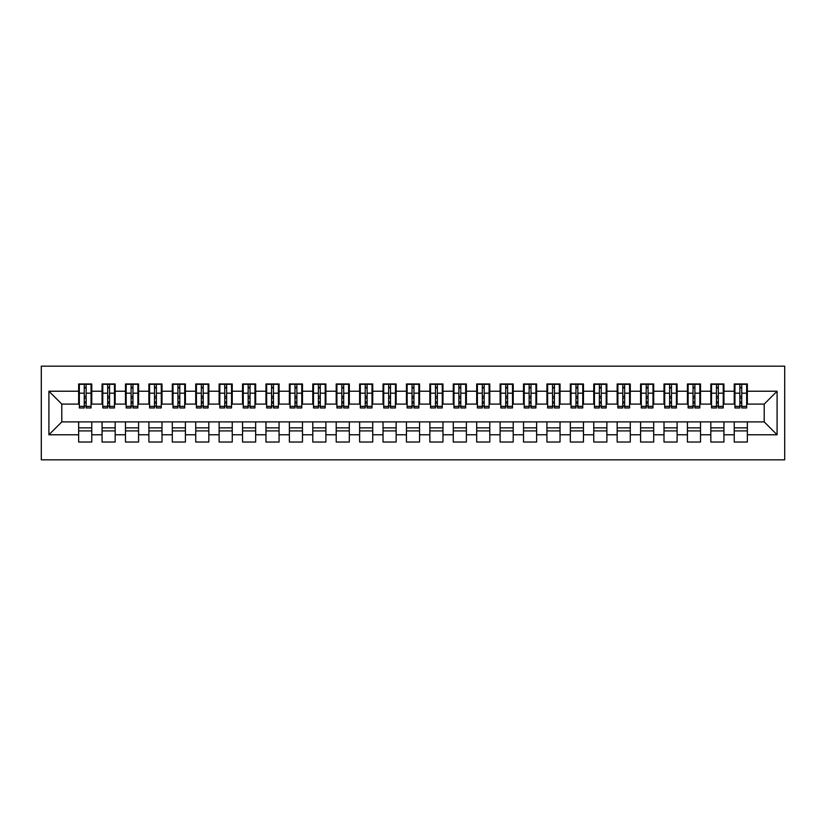 <?xml version="1.0" encoding="UTF-8"?>
<svg xmlns="http://www.w3.org/2000/svg" width="826" height="826" viewBox="0 0 826 826"><rect width="100%" height="100%" fill="white"/><g stroke="black" fill="none" stroke-linecap="round" stroke-linejoin="round"><path stroke-width="1.24" d="M41.3 459.824L784.7 459.824L784.7 366.176L41.3 366.176L41.3 459.824M739.859 398.132L741.738 398.132L739.859 398.132M747.354 427.868L734.242 427.868M734.242 430.914L747.354 430.914M716.452 398.132L718.321 398.132L716.452 398.132M723.937 427.868L710.825 427.868M710.825 430.914L723.937 430.914M693.035 398.132L694.903 398.132L693.035 398.132M700.531 427.868L687.418 427.868M687.418 430.914L700.531 430.914M669.618 398.132L671.497 398.132L669.618 398.132M677.113 427.868L664.001 427.868M664.001 430.914L677.113 430.914M646.2 398.132L648.08 398.132L646.2 398.132M653.696 427.868L640.584 427.868M640.584 430.914L653.696 430.914M622.794 398.132L624.663 398.132L622.794 398.132M630.279 427.868L617.167 427.868M617.167 430.914L630.279 430.914M599.377 398.132L601.245 398.132L599.377 398.132M606.873 427.868L593.76 427.868M593.76 430.914L606.873 430.914M575.959 398.132L577.839 398.132L575.959 398.132M583.455 427.868L570.343 427.868M570.343 430.914L583.455 430.914M552.553 398.132L554.422 398.132L552.553 398.132M560.038 427.868L546.926 427.868M546.926 430.914L560.038 430.914M529.136 398.132L531.004 398.132L529.136 398.132M536.632 427.868L523.519 427.868M523.519 430.914L536.632 430.914M505.719 398.132L507.598 398.132L505.719 398.132M513.214 427.868L500.102 427.868M500.102 430.914L513.214 430.914M482.301 398.132L484.181 398.132L482.301 398.132M489.797 427.868L476.685 427.868M476.685 430.914L489.797 430.914M458.895 398.132L460.763 398.132L458.895 398.132M466.38 427.868L453.267 427.868M453.267 430.914L466.38 430.914M435.478 398.132L437.346 398.132L435.478 398.132M442.973 427.868L429.861 427.868M429.861 430.914L442.973 430.914M412.06 398.132L413.94 398.132L412.06 398.132M419.556 427.868L406.444 427.868M406.444 430.914L419.556 430.914M388.654 398.132L390.522 398.132L388.654 398.132M396.139 427.868L383.027 427.868M383.027 430.914L396.139 430.914M365.237 398.132L367.105 398.132L365.237 398.132M372.733 427.868L359.62 427.868M359.62 430.914L372.733 430.914M341.819 398.132L343.699 398.132L341.819 398.132M349.315 427.868L336.203 427.868M336.203 430.914L349.315 430.914M318.402 398.132L320.281 398.132L318.402 398.132M325.898 427.868L312.786 427.868M312.786 430.914L325.898 430.914M294.996 398.132L296.864 398.132L294.996 398.132M302.481 427.868L289.368 427.868M289.368 430.914L302.481 430.914M271.578 398.132L273.447 398.132L271.578 398.132M279.074 427.868L265.962 427.868M265.962 430.914L279.074 430.914M248.161 398.132L250.041 398.132L248.161 398.132M255.657 427.868L242.545 427.868M242.545 430.914L255.657 430.914M224.755 398.132L226.623 398.132L224.755 398.132M232.24 427.868L219.127 427.868M219.127 430.914L232.24 430.914M201.338 398.132L203.206 398.132L201.338 398.132M208.833 427.868L195.721 427.868M195.721 430.914L208.833 430.914M177.92 398.132L179.8 398.132L177.92 398.132M185.416 427.868L172.304 427.868M172.304 430.914L185.416 430.914M154.503 398.132L156.382 398.132L154.503 398.132M161.999 427.868L148.886 427.868M148.886 430.914L161.999 430.914M131.097 398.132L132.965 398.132L131.097 398.132M138.582 427.868L125.469 427.868M125.469 430.914L138.582 430.914M107.679 398.132L109.548 398.132L107.679 398.132M115.175 427.868L102.063 427.868M102.063 430.914L115.175 430.914M79.348 404.1L61.785 404.1L48.91 391.225L48.91 434.775L78.646 434.775L78.646 442.034L91.758 442.034L91.758 434.775L102.063 434.775L102.063 442.034L115.175 442.034L115.175 434.775L125.469 434.775L125.469 442.034L138.582 442.034L138.582 434.775L148.886 434.775L148.886 442.034L161.999 442.034L161.999 434.775L172.304 434.775L172.304 442.034L185.416 442.034L185.416 434.775L195.721 434.775L195.721 442.034L208.833 442.034L208.833 434.775L219.127 434.775L219.127 442.034L232.24 442.034L232.24 434.775L242.545 434.775L242.545 442.034L255.657 442.034L255.657 434.775L265.962 434.775L265.962 442.034L279.074 442.034L279.074 434.775L289.368 434.775L289.368 442.034L302.481 442.034L302.481 434.775L312.786 434.775L312.786 442.034L325.898 442.034L325.898 434.775L336.203 434.775L336.203 442.034L349.315 442.034L349.315 434.775L359.62 434.775L359.62 442.034L372.733 442.034L372.733 434.775L383.027 434.775L383.027 442.034L396.139 442.034L396.139 434.775L406.444 434.775L406.444 442.034L419.556 442.034L419.556 434.775L429.861 434.775L429.861 442.034L442.973 442.034L442.973 434.775L453.267 434.775L453.267 442.034L466.38 442.034L466.38 434.775L476.685 434.775L476.685 442.034L489.797 442.034L489.797 434.775L500.102 434.775L500.102 442.034L513.214 442.034L513.214 434.775L523.519 434.775L523.519 442.034L536.632 442.034L536.632 434.775L546.926 434.775L546.926 442.034L560.038 442.034L560.038 434.775L570.343 434.775L570.343 442.034L583.455 442.034L583.455 434.775L593.76 434.775L593.76 442.034L606.873 442.034L606.873 434.775L617.167 434.775L617.167 442.034L630.279 442.034L630.279 434.775L640.584 434.775L640.584 442.034L653.696 442.034L653.696 434.775L664.001 434.775L664.001 442.034L677.113 442.034L677.113 434.775L687.418 434.775L687.418 442.034L700.531 442.034L700.531 434.775L710.825 434.775L710.825 442.034L723.937 442.034L723.937 434.775L734.242 434.775L734.242 442.034L747.354 442.034L747.354 421.9L764.215 421.9L764.215 404.1L746.652 404.1M48.91 391.225L78.646 391.225L78.646 404.1M764.215 404.1L777.09 391.225L747.354 391.225L747.354 383.966L734.242 383.966L734.242 391.225L723.937 391.225L723.937 383.966L710.825 383.966L710.825 391.225L700.531 391.225L700.531 383.966L687.418 383.966L687.418 391.225L677.113 391.225L677.113 383.966L664.001 383.966L664.001 391.225L653.696 391.225L653.696 383.966L640.584 383.966L640.584 391.225L630.279 391.225L630.279 383.966L617.167 383.966L617.167 391.225L606.873 391.225L606.873 383.966L593.76 383.966L593.76 391.225L583.455 391.225L583.455 383.966L570.343 383.966L570.343 391.225L560.038 391.225L560.038 383.966L546.926 383.966L546.926 391.225L536.632 391.225L536.632 383.966L523.519 383.966L523.519 391.225L513.214 391.225L513.214 383.966L500.102 383.966L500.102 391.225L489.797 391.225L489.797 383.966L476.685 383.966L476.685 391.225L466.38 391.225L466.38 383.966L453.267 383.966L453.267 391.225L442.973 391.225L442.973 383.966L429.861 383.966L429.861 391.225L419.556 391.225L419.556 383.966L406.444 383.966L406.444 391.225L396.139 391.225L396.139 383.966L383.027 383.966L383.027 391.225L372.733 391.225L372.733 383.966L359.62 383.966L359.62 391.225L349.315 391.225L349.315 383.966L336.203 383.966L336.203 391.225L325.898 391.225L325.898 383.966L312.786 383.966L312.786 391.225L302.481 391.225L302.481 383.966L289.368 383.966L289.368 391.225L279.074 391.225L279.074 383.966L265.962 383.966L265.962 391.225L255.657 391.225L255.657 383.966L242.545 383.966L242.545 391.225L232.24 391.225L232.24 383.966L219.127 383.966L219.127 391.225L208.833 391.225L208.833 383.966L195.721 383.966L195.721 391.225L185.416 391.225L185.416 383.966L172.304 383.966L172.304 391.225L161.999 391.225L161.999 383.966L148.886 383.966L148.886 391.225L138.582 391.225L138.582 383.966L125.469 383.966L125.469 391.225L115.175 391.225L115.175 383.966L102.063 383.966L102.063 391.225L91.758 391.225L91.758 383.966L78.646 383.966L78.646 391.225M777.09 391.225L777.09 434.775L747.354 434.775M723.937 434.775L723.937 421.9L747.354 421.9M734.242 434.775L734.242 421.9M747.354 391.225L747.354 404.1M700.531 434.775L700.531 421.9L723.937 421.9M710.825 434.775L710.825 421.9M734.242 391.225L734.242 404.1L723.235 404.1M723.937 391.225L723.937 404.1M677.113 434.775L677.113 421.9L700.531 421.9M687.418 434.775L687.418 421.9M710.825 391.225L710.825 404.1L699.828 404.1M700.531 391.225L700.531 404.1M653.696 434.775L653.696 421.9L677.113 421.9M664.001 434.775L664.001 421.9M687.418 391.225L687.418 404.1L676.411 404.1M677.113 391.225L677.113 404.1M630.279 434.775L630.279 421.9L653.696 421.9M640.584 434.775L640.584 421.9M664.001 391.225L664.001 404.1L652.994 404.1M653.696 391.225L653.696 404.1M606.873 434.775L606.873 421.9L630.279 421.9M617.167 434.775L617.167 421.9M640.584 391.225L640.584 404.1L629.577 404.1M630.279 391.225L630.279 404.1M583.455 434.775L583.455 421.9L606.873 421.9M593.76 434.775L593.76 421.9M617.167 391.225L617.167 404.1L606.17 404.1M606.873 391.225L606.873 404.1M560.038 434.775L560.038 421.9L583.455 421.9M570.343 434.775L570.343 421.9M593.76 391.225L593.76 404.1L582.753 404.1M583.455 391.225L583.455 404.1M536.632 434.775L536.632 421.9L560.038 421.9M546.926 434.775L546.926 421.9M570.343 391.225L570.343 404.1L559.336 404.1M560.038 391.225L560.038 404.1M513.214 434.775L513.214 421.9L536.632 421.9M523.519 434.775L523.519 421.9M546.926 391.225L546.926 404.1L535.929 404.1M536.632 391.225L536.632 404.1M489.797 434.775L489.797 421.9L513.214 421.9M500.102 434.775L500.102 421.9M523.519 391.225L523.519 404.1L512.512 404.1M513.214 391.225L513.214 404.1M466.38 434.775L466.38 421.9L489.797 421.9M476.685 434.775L476.685 421.9M500.102 391.225L500.102 404.1L489.095 404.1M489.797 391.225L489.797 404.1M442.973 434.775L442.973 421.9L466.38 421.9M453.267 434.775L453.267 421.9M476.685 391.225L476.685 404.1L465.678 404.1M466.38 391.225L466.38 404.1M419.556 434.775L419.556 421.9L442.973 421.9M429.861 434.775L429.861 421.9M453.267 391.225L453.267 404.1L442.271 404.1M442.973 391.225L442.973 404.1M396.139 434.775L396.139 421.9L419.556 421.9M406.444 434.775L406.444 421.9M429.861 391.225L429.861 404.1L418.854 404.1M419.556 391.225L419.556 404.1M372.733 434.775L372.733 421.9L396.139 421.9M383.027 434.775L383.027 421.9M406.444 391.225L406.444 404.1L395.437 404.1M396.139 391.225L396.139 404.1M349.315 434.775L349.315 421.9L372.733 421.9M359.62 434.775L359.62 421.9M383.027 391.225L383.027 404.1L372.02 404.1M372.733 391.225L372.733 404.1M325.898 434.775L325.898 421.9L349.315 421.9M336.203 434.775L336.203 421.9M359.62 391.225L359.62 404.1L348.613 404.1M349.315 391.225L349.315 404.1M302.481 434.775L302.481 421.9L325.898 421.9M312.786 434.775L312.786 421.9M336.203 391.225L336.203 404.1L325.196 404.1M325.898 391.225L325.898 404.1M279.074 434.775L279.074 421.9L302.481 421.9M289.368 434.775L289.368 421.9M312.786 391.225L312.786 404.1L301.779 404.1M302.481 391.225L302.481 404.1M255.657 434.775L255.657 421.9L279.074 421.9M265.962 434.775L265.962 421.9M289.368 391.225L289.368 404.1L278.372 404.1M279.074 391.225L279.074 404.1M232.24 434.775L232.24 421.9L255.657 421.9M242.545 434.775L242.545 421.9M265.962 391.225L265.962 404.1L254.955 404.1M255.657 391.225L255.657 404.1M208.833 434.775L208.833 421.9L232.24 421.9M219.127 434.775L219.127 421.9M242.545 391.225L242.545 404.1L231.538 404.1M232.24 391.225L232.24 404.1M185.416 434.775L185.416 421.9L208.833 421.9M195.721 434.775L195.721 421.9M219.127 391.225L219.127 404.1L208.121 404.1M208.833 391.225L208.833 404.1M161.999 434.775L161.999 421.9L185.416 421.9M172.304 434.775L172.304 421.9M195.721 391.225L195.721 404.1L184.714 404.1M185.416 391.225L185.416 404.1M138.582 434.775L138.582 421.9L161.999 421.9M148.886 434.775L148.886 421.9M172.304 391.225L172.304 404.1L161.297 404.1M161.999 391.225L161.999 404.1M115.175 434.775L115.175 421.9L138.582 421.9M125.469 434.775L125.469 421.9M148.886 391.225L148.886 404.1L137.88 404.1M138.582 391.225L138.582 404.1M91.758 434.775L91.758 421.9L115.175 421.9M102.063 434.775L102.063 421.9M125.469 391.225L125.469 404.1L114.473 404.1M115.175 391.225L115.175 404.1M84.262 398.132L86.141 398.132L84.262 398.132M91.758 427.868L78.646 427.868M78.646 430.914L91.758 430.914M48.91 434.775L61.785 421.9L91.758 421.9M78.646 434.775L78.646 421.9M102.063 391.225L102.063 404.1L91.056 404.1M91.758 391.225L91.758 404.1M61.785 404.1L61.785 421.9M734.944 404.1L734.242 404.1M711.527 404.1L710.825 404.1M688.12 404.1L687.418 404.1M664.703 404.1L664.001 404.1M641.286 404.1L640.584 404.1M617.879 404.1L617.167 404.1M594.462 404.1L593.76 404.1M571.045 404.1L570.343 404.1M547.628 404.1L546.926 404.1M524.221 404.1L523.519 404.1M500.804 404.1L500.102 404.1M477.387 404.1L476.685 404.1M453.98 404.1L453.267 404.1M430.563 404.1L429.861 404.1M407.146 404.1L406.444 404.1M383.729 404.1L383.027 404.1M360.322 404.1L359.62 404.1M336.905 404.1L336.203 404.1M313.488 404.1L312.786 404.1M290.071 404.1L289.368 404.1M266.664 404.1L265.962 404.1M243.247 404.1L242.545 404.1M219.83 404.1L219.127 404.1M196.423 404.1L195.721 404.1M173.006 404.1L172.304 404.1M149.589 404.1L148.886 404.1M126.171 404.1L125.469 404.1M102.765 404.1L102.063 404.1M777.09 434.775L764.215 421.9M79.348 384.204L91.056 384.204L79.348 384.204L79.348 407.961L84.262 407.961L84.262 384.286L91.056 384.327L91.056 407.961L86.141 407.961L86.141 384.327M84.262 387.332L86.141 387.332M84.262 406L86.141 406M86.141 403.057L84.262 403.057M84.262 401.911L86.141 401.911M91.758 395.086L91.056 395.086M91.758 398.132L91.056 398.132M79.348 395.086L78.646 395.086M79.348 398.132L78.646 398.132M102.765 384.204L114.473 384.204L102.765 384.204L102.765 407.961L107.679 407.961L107.679 384.286L114.473 384.327L114.473 407.961L109.548 407.961L109.548 384.327M107.679 387.332L109.548 387.332M107.679 406L109.548 406M109.548 403.057L107.679 403.057M107.679 401.911L109.548 401.911M115.175 395.086L114.473 395.086M115.175 398.132L114.473 398.132M102.765 395.086L102.063 395.086M102.765 398.132L102.063 398.132M126.171 384.204L137.88 384.204L126.171 384.204L126.171 407.961L131.097 407.961L131.097 384.286L137.88 384.327L137.88 407.961L132.965 407.961L132.965 384.327M131.097 387.332L132.965 387.332M131.097 406L132.965 406M132.965 403.057L131.097 403.057M131.097 401.911L132.965 401.911M138.582 395.086L137.88 395.086M138.582 398.132L137.88 398.132M126.171 395.086L125.469 395.086M126.171 398.132L125.469 398.132M149.589 384.204L161.297 384.204L149.589 384.204L149.589 407.961L154.503 407.961L154.503 384.286L161.297 384.327L161.297 407.961L156.382 407.961L156.382 384.327M154.503 387.332L156.382 387.332M154.503 406L156.382 406M156.382 403.057L154.503 403.057M154.503 401.911L156.382 401.911M161.999 395.086L161.297 395.086M161.999 398.132L161.297 398.132M149.589 395.086L148.886 395.086M149.589 398.132L148.886 398.132M173.006 384.204L184.714 384.204L173.006 384.204L173.006 407.961L177.92 407.961L177.92 384.286L184.714 384.327L184.714 407.961L179.8 407.961L179.8 384.327M177.92 387.332L179.8 387.332M177.92 406L179.8 406M179.8 403.057L177.92 403.057M177.92 401.911L179.8 401.911M185.416 395.086L184.714 395.086M185.416 398.132L184.714 398.132M173.006 395.086L172.304 395.086M173.006 398.132L172.304 398.132M196.423 384.204L208.121 384.204L196.423 384.204L196.423 407.961L201.338 407.961L201.338 384.286L208.121 384.327L208.121 407.961L203.206 407.961L203.206 384.327M201.338 387.332L203.206 387.332M201.338 406L203.206 406M203.206 403.057L201.338 403.057M201.338 401.911L203.206 401.911M208.833 395.086L208.121 395.086M208.833 398.132L208.121 398.132M196.423 395.086L195.721 395.086M196.423 398.132L195.721 398.132M219.83 384.204L231.538 384.204L219.83 384.204L219.83 407.961L224.755 407.961L224.755 384.286L231.538 384.327L231.538 407.961L226.623 407.961L226.623 384.327M224.755 387.332L226.623 387.332M224.755 406L226.623 406M226.623 403.057L224.755 403.057M224.755 401.911L226.623 401.911M232.24 395.086L231.538 395.086M232.24 398.132L231.538 398.132M219.83 395.086L219.127 395.086M219.83 398.132L219.127 398.132M243.247 384.204L254.955 384.204L243.247 384.204L243.247 407.961L248.161 407.961L248.161 384.286L254.955 384.327L254.955 407.961L250.041 407.961L250.041 384.327M248.161 387.332L250.041 387.332M248.161 406L250.041 406M250.041 403.057L248.161 403.057M248.161 401.911L250.041 401.911M255.657 395.086L254.955 395.086M255.657 398.132L254.955 398.132M243.247 395.086L242.545 395.086M243.247 398.132L242.545 398.132M266.664 384.204L278.372 384.204L266.664 384.204L266.664 407.961L271.578 407.961L271.578 384.286L278.372 384.327L278.372 407.961L273.447 407.961L273.447 384.327M271.578 387.332L273.447 387.332M271.578 406L273.447 406M273.447 403.057L271.578 403.057M271.578 401.911L273.447 401.911M279.074 395.086L278.372 395.086M279.074 398.132L278.372 398.132M266.664 395.086L265.962 395.086M266.664 398.132L265.962 398.132M290.071 384.204L301.779 384.204L290.071 384.204L290.071 407.961L294.996 407.961L294.996 384.286L301.779 384.327L301.779 407.961L296.864 407.961L296.864 384.327M294.996 387.332L296.864 387.332M294.996 406L296.864 406M296.864 403.057L294.996 403.057M294.996 401.911L296.864 401.911M302.481 395.086L301.779 395.086M302.481 398.132L301.779 398.132M290.071 395.086L289.368 395.086M290.071 398.132L289.368 398.132M313.488 384.204L325.196 384.204L313.488 384.204L313.488 407.961L318.402 407.961L318.402 384.286L325.196 384.327L325.196 407.961L320.281 407.961L320.281 384.327M318.402 387.332L320.281 387.332M318.402 406L320.281 406M320.281 403.057L318.402 403.057M318.402 401.911L320.281 401.911M325.898 395.086L325.196 395.086M325.898 398.132L325.196 398.132M313.488 395.086L312.786 395.086M313.488 398.132L312.786 398.132M336.905 384.204L348.613 384.204L336.905 384.204L336.905 407.961L341.819 407.961L341.819 384.286L348.613 384.327L348.613 407.961L343.699 407.961L343.699 384.327M341.819 387.332L343.699 387.332M341.819 406L343.699 406M343.699 403.057L341.819 403.057M341.819 401.911L343.699 401.911M349.315 395.086L348.613 395.086M349.315 398.132L348.613 398.132M336.905 395.086L336.203 395.086M336.905 398.132L336.203 398.132M360.322 384.204L372.02 384.204L360.322 384.204L360.322 407.961L365.237 407.961L365.237 384.286L372.02 384.327L372.02 407.961L367.105 407.961L367.105 384.327M365.237 387.332L367.105 387.332M365.237 406L367.105 406M367.105 403.057L365.237 403.057M365.237 401.911L367.105 401.911M372.733 395.086L372.02 395.086M372.733 398.132L372.02 398.132M360.322 395.086L359.62 395.086M360.322 398.132L359.62 398.132M383.729 384.204L395.437 384.204L383.729 384.204L383.729 407.961L388.654 407.961L388.654 384.286L395.437 384.327L395.437 407.961L390.522 407.961L390.522 384.327M388.654 387.332L390.522 387.332M388.654 406L390.522 406M390.522 403.057L388.654 403.057M388.654 401.911L390.522 401.911M396.139 395.086L395.437 395.086M396.139 398.132L395.437 398.132M383.729 395.086L383.027 395.086M383.729 398.132L383.027 398.132M407.146 384.204L418.854 384.204L407.146 384.204L407.146 407.961L412.06 407.961L412.06 384.286L418.854 384.327L418.854 407.961L413.94 407.961L413.94 384.327M412.06 387.332L413.94 387.332M412.06 406L413.94 406M413.94 403.057L412.06 403.057M412.06 401.911L413.94 401.911M419.556 395.086L418.854 395.086M419.556 398.132L418.854 398.132M407.146 395.086L406.444 395.086M407.146 398.132L406.444 398.132M430.563 384.204L442.271 384.204L430.563 384.204L430.563 407.961L435.478 407.961L435.478 384.286L442.271 384.327L442.271 407.961L437.346 407.961L437.346 384.327M435.478 387.332L437.346 387.332M435.478 406L437.346 406M437.346 403.057L435.478 403.057M435.478 401.911L437.346 401.911M442.973 395.086L442.271 395.086M442.973 398.132L442.271 398.132M430.563 395.086L429.861 395.086M430.563 398.132L429.861 398.132M453.98 384.204L465.678 384.204L453.98 384.204L453.98 407.961L458.895 407.961L458.895 384.286L465.678 384.327L465.678 407.961L460.763 407.961L460.763 384.327M458.895 387.332L460.763 387.332M458.895 406L460.763 406M460.763 403.057L458.895 403.057M458.895 401.911L460.763 401.911M466.38 395.086L465.678 395.086M466.38 398.132L465.678 398.132M453.98 395.086L453.267 395.086M453.98 398.132L453.267 398.132M477.387 384.204L489.095 384.204L477.387 384.204L477.387 407.961L482.301 407.961L482.301 384.286L489.095 384.327L489.095 407.961L484.181 407.961L484.181 384.327M482.301 387.332L484.181 387.332M482.301 406L484.181 406M484.181 403.057L482.301 403.057M482.301 401.911L484.181 401.911M489.797 395.086L489.095 395.086M489.797 398.132L489.095 398.132M477.387 395.086L476.685 395.086M477.387 398.132L476.685 398.132M500.804 384.204L512.512 384.204L500.804 384.204L500.804 407.961L505.719 407.961L505.719 384.286L512.512 384.327L512.512 407.961L507.598 407.961L507.598 384.327M505.719 387.332L507.598 387.332M505.719 406L507.598 406M507.598 403.057L505.719 403.057M505.719 401.911L507.598 401.911M513.214 395.086L512.512 395.086M513.214 398.132L512.512 398.132M500.804 395.086L500.102 395.086M500.804 398.132L500.102 398.132M524.221 384.204L535.929 384.204L524.221 384.204L524.221 407.961L529.136 407.961L529.136 384.286L535.929 384.327L535.929 407.961L531.004 407.961L531.004 384.327M529.136 387.332L531.004 387.332M529.136 406L531.004 406M531.004 403.057L529.136 403.057M529.136 401.911L531.004 401.911M536.632 395.086L535.929 395.086M536.632 398.132L535.929 398.132M524.221 395.086L523.519 395.086M524.221 398.132L523.519 398.132M547.628 384.204L559.336 384.204L547.628 384.204L547.628 407.961L552.553 407.961L552.553 384.286L559.336 384.327L559.336 407.961L554.422 407.961L554.422 384.327M552.553 387.332L554.422 387.332M552.553 406L554.422 406M554.422 403.057L552.553 403.057M552.553 401.911L554.422 401.911M560.038 395.086L559.336 395.086M560.038 398.132L559.336 398.132M547.628 395.086L546.926 395.086M547.628 398.132L546.926 398.132M571.045 384.204L582.753 384.204L571.045 384.204L571.045 407.961L575.959 407.961L575.959 384.286L582.753 384.327L582.753 407.961L577.839 407.961L577.839 384.327M575.959 387.332L577.839 387.332M575.959 406L577.839 406M577.839 403.057L575.959 403.057M575.959 401.911L577.839 401.911M583.455 395.086L582.753 395.086M583.455 398.132L582.753 398.132M571.045 395.086L570.343 395.086M571.045 398.132L570.343 398.132M594.462 384.204L606.17 384.204L594.462 384.204L594.462 407.961L599.377 407.961L599.377 384.286L606.17 384.327L606.17 407.961L601.245 407.961L601.245 384.327M599.377 387.332L601.245 387.332M599.377 406L601.245 406M601.245 403.057L599.377 403.057M599.377 401.911L601.245 401.911M606.873 395.086L606.17 395.086M606.873 398.132L606.17 398.132M594.462 395.086L593.76 395.086M594.462 398.132L593.76 398.132M617.879 384.204L629.577 384.204L617.879 384.204L617.879 407.961L622.794 407.961L622.794 384.286L629.577 384.327L629.577 407.961L624.663 407.961L624.663 384.327M622.794 387.332L624.663 387.332M622.794 406L624.663 406M624.663 403.057L622.794 403.057M622.794 401.911L624.663 401.911M630.279 395.086L629.577 395.086M630.279 398.132L629.577 398.132M617.879 395.086L617.167 395.086M617.879 398.132L617.167 398.132M641.286 384.204L652.994 384.204L641.286 384.204L641.286 407.961L646.2 407.961L646.2 384.286L652.994 384.327L652.994 407.961L648.08 407.961L648.08 384.327M646.2 387.332L648.08 387.332M646.2 406L648.08 406M648.08 403.057L646.2 403.057M646.2 401.911L648.08 401.911M653.696 395.086L652.994 395.086M653.696 398.132L652.994 398.132M641.286 395.086L640.584 395.086M641.286 398.132L640.584 398.132M664.703 384.204L676.411 384.204L664.703 384.204L664.703 407.961L669.618 407.961L669.618 384.286L676.411 384.327L676.411 407.961L671.497 407.961L671.497 384.327M669.618 387.332L671.497 387.332M669.618 406L671.497 406M671.497 403.057L669.618 403.057M669.618 401.911L671.497 401.911M677.113 395.086L676.411 395.086M677.113 398.132L676.411 398.132M664.703 395.086L664.001 395.086M664.703 398.132L664.001 398.132M688.12 384.204L699.828 384.204L688.12 384.204L688.12 407.961L693.035 407.961L693.035 384.286L699.828 384.327L699.828 407.961L694.903 407.961L694.903 384.327M693.035 387.332L694.903 387.332M693.035 406L694.903 406M694.903 403.057L693.035 403.057M693.035 401.911L694.903 401.911M700.531 395.086L699.828 395.086M700.531 398.132L699.828 398.132M688.12 395.086L687.418 395.086M688.12 398.132L687.418 398.132M711.527 384.204L723.235 384.204L711.527 384.204L711.527 407.961L716.452 407.961L716.452 384.286L723.235 384.327L723.235 407.961L718.321 407.961L718.321 384.327M716.452 387.332L718.321 387.332M716.452 406L718.321 406M718.321 403.057L716.452 403.057M716.452 401.911L718.321 401.911M723.937 395.086L723.235 395.086M723.937 398.132L723.235 398.132M711.527 395.086L710.825 395.086M711.527 398.132L710.825 398.132M734.944 384.204L746.652 384.204L734.944 384.204L734.944 407.961L739.859 407.961L739.859 384.286L746.652 384.327L746.652 407.961L741.738 407.961L741.738 384.327M739.859 387.332L741.738 387.332M739.859 406L741.738 406M741.738 403.057L739.859 403.057M739.859 401.911L741.738 401.911M747.354 395.086L746.652 395.086M747.354 398.132L746.652 398.132M734.944 395.086L734.242 395.086M734.944 398.132L734.242 398.132M79.348 384.327L84.262 384.327M86.141 406.361L91.056 406.361M86.141 393.176L91.056 393.176M79.348 406.361L84.262 406.361M79.348 393.176L84.262 393.176M84.262 396.346L86.141 396.346M84.262 387.952L86.141 387.952M102.765 384.327L107.679 384.327M109.548 406.361L114.473 406.361M109.548 393.176L114.473 393.176M102.765 406.361L107.679 406.361M102.765 393.176L107.679 393.176M107.679 396.346L109.548 396.346M107.679 387.952L109.548 387.952M126.171 384.327L131.097 384.327M132.965 406.361L137.88 406.361M132.965 393.176L137.88 393.176M126.171 406.361L131.097 406.361M126.171 393.176L131.097 393.176M131.097 396.346L132.965 396.346M131.097 387.952L132.965 387.952M149.589 384.327L154.503 384.327M156.382 406.361L161.297 406.361M156.382 393.176L161.297 393.176M149.589 406.361L154.503 406.361M149.589 393.176L154.503 393.176M154.503 396.346L156.382 396.346M154.503 387.952L156.382 387.952M173.006 384.327L177.92 384.327M179.8 406.361L184.714 406.361M179.8 393.176L184.714 393.176M173.006 406.361L177.92 406.361M173.006 393.176L177.92 393.176M177.92 396.346L179.8 396.346M177.92 387.952L179.8 387.952M196.423 384.327L201.338 384.327M203.206 406.361L208.121 406.361M203.206 393.176L208.121 393.176M196.423 406.361L201.338 406.361M196.423 393.176L201.338 393.176M201.338 396.346L203.206 396.346M201.338 387.952L203.206 387.952M219.83 384.327L224.755 384.327M226.623 406.361L231.538 406.361M226.623 393.176L231.538 393.176M219.83 406.361L224.755 406.361M219.83 393.176L224.755 393.176M224.755 396.346L226.623 396.346M224.755 387.952L226.623 387.952M243.247 384.327L248.161 384.327M250.041 406.361L254.955 406.361M250.041 393.176L254.955 393.176M243.247 406.361L248.161 406.361M243.247 393.176L248.161 393.176M248.161 396.346L250.041 396.346M248.161 387.952L250.041 387.952M266.664 384.327L271.578 384.327M273.447 406.361L278.372 406.361M273.447 393.176L278.372 393.176M266.664 406.361L271.578 406.361M266.664 393.176L271.578 393.176M271.578 396.346L273.447 396.346M271.578 387.952L273.447 387.952M290.071 384.327L294.996 384.327M296.864 406.361L301.779 406.361M296.864 393.176L301.779 393.176M290.071 406.361L294.996 406.361M290.071 393.176L294.996 393.176M294.996 396.346L296.864 396.346M294.996 387.952L296.864 387.952M313.488 384.327L318.402 384.327M320.281 406.361L325.196 406.361M320.281 393.176L325.196 393.176M313.488 406.361L318.402 406.361M313.488 393.176L318.402 393.176M318.402 396.346L320.281 396.346M318.402 387.952L320.281 387.952M336.905 384.327L341.819 384.327M343.699 406.361L348.613 406.361M343.699 393.176L348.613 393.176M336.905 406.361L341.819 406.361M336.905 393.176L341.819 393.176M341.819 396.346L343.699 396.346M341.819 387.952L343.699 387.952M360.322 384.327L365.237 384.327M367.105 406.361L372.02 406.361M367.105 393.176L372.02 393.176M360.322 406.361L365.237 406.361M360.322 393.176L365.237 393.176M365.237 396.346L367.105 396.346M365.237 387.952L367.105 387.952M383.729 384.327L388.654 384.327M390.522 406.361L395.437 406.361M390.522 393.176L395.437 393.176M383.729 406.361L388.654 406.361M383.729 393.176L388.654 393.176M388.654 396.346L390.522 396.346M388.654 387.952L390.522 387.952M407.146 384.327L412.06 384.327M413.94 406.361L418.854 406.361M413.94 393.176L418.854 393.176M407.146 406.361L412.06 406.361M407.146 393.176L412.06 393.176M412.06 396.346L413.94 396.346M412.06 387.952L413.94 387.952M430.563 384.327L435.478 384.327M437.346 406.361L442.271 406.361M437.346 393.176L442.271 393.176M430.563 406.361L435.478 406.361M430.563 393.176L435.478 393.176M435.478 396.346L437.346 396.346M435.478 387.952L437.346 387.952M453.98 384.327L458.895 384.327M460.763 406.361L465.678 406.361M460.763 393.176L465.678 393.176M453.98 406.361L458.895 406.361M453.98 393.176L458.895 393.176M458.895 396.346L460.763 396.346M458.895 387.952L460.763 387.952M477.387 384.327L482.301 384.327M484.181 406.361L489.095 406.361M484.181 393.176L489.095 393.176M477.387 406.361L482.301 406.361M477.387 393.176L482.301 393.176M482.301 396.346L484.181 396.346M482.301 387.952L484.181 387.952M500.804 384.327L505.719 384.327M507.598 406.361L512.512 406.361M507.598 393.176L512.512 393.176M500.804 406.361L505.719 406.361M500.804 393.176L505.719 393.176M505.719 396.346L507.598 396.346M505.719 387.952L507.598 387.952M524.221 384.327L529.136 384.327M531.004 406.361L535.929 406.361M531.004 393.176L535.929 393.176M524.221 406.361L529.136 406.361M524.221 393.176L529.136 393.176M529.136 396.346L531.004 396.346M529.136 387.952L531.004 387.952M547.628 384.327L552.553 384.327M554.422 406.361L559.336 406.361M554.422 393.176L559.336 393.176M547.628 406.361L552.553 406.361M547.628 393.176L552.553 393.176M552.553 396.346L554.422 396.346M552.553 387.952L554.422 387.952M571.045 384.327L575.959 384.327M577.839 406.361L582.753 406.361M577.839 393.176L582.753 393.176M571.045 406.361L575.959 406.361M571.045 393.176L575.959 393.176M575.959 396.346L577.839 396.346M575.959 387.952L577.839 387.952M594.462 384.327L599.377 384.327M601.245 406.361L606.17 406.361M601.245 393.176L606.17 393.176M594.462 406.361L599.377 406.361M594.462 393.176L599.377 393.176M599.377 396.346L601.245 396.346M599.377 387.952L601.245 387.952M617.879 384.327L622.794 384.327M624.663 406.361L629.577 406.361M624.663 393.176L629.577 393.176M617.879 406.361L622.794 406.361M617.879 393.176L622.794 393.176M622.794 396.346L624.663 396.346M622.794 387.952L624.663 387.952M641.286 384.327L646.2 384.327M648.08 406.361L652.994 406.361M648.08 393.176L652.994 393.176M641.286 406.361L646.2 406.361M641.286 393.176L646.2 393.176M646.2 396.346L648.08 396.346M646.2 387.952L648.08 387.952M664.703 384.327L669.618 384.327M671.497 406.361L676.411 406.361M671.497 393.176L676.411 393.176M664.703 406.361L669.618 406.361M664.703 393.176L669.618 393.176M669.618 396.346L671.497 396.346M669.618 387.952L671.497 387.952M688.12 384.327L693.035 384.327M694.903 406.361L699.828 406.361M694.903 393.176L699.828 393.176M688.12 406.361L693.035 406.361M688.12 393.176L693.035 393.176M693.035 396.346L694.903 396.346M693.035 387.952L694.903 387.952M711.527 384.327L716.452 384.327M718.321 406.361L723.235 406.361M718.321 393.176L723.235 393.176M711.527 406.361L716.452 406.361M711.527 393.176L716.452 393.176M716.452 396.346L718.321 396.346M716.452 387.952L718.321 387.952M734.944 384.327L739.859 384.327M741.738 406.361L746.652 406.361M741.738 393.176L746.652 393.176M734.944 406.361L739.859 406.361M734.944 393.176L739.859 393.176M739.859 396.346L741.738 396.346M739.859 387.952L741.738 387.952"/></g></svg>
